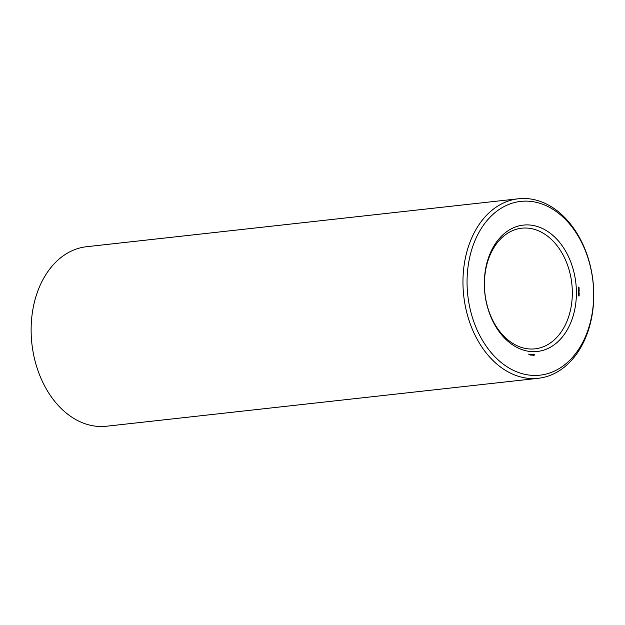 <?xml version="1.0" encoding="UTF-8"?>
<svg xmlns="http://www.w3.org/2000/svg" width="625" height="625" viewBox="0 0 625 625"><rect width="100%" height="100%" fill="white"/><g stroke="black" fill="none" stroke-linecap="round" stroke-linejoin="round"><path stroke-width="0.94" d="M518.406 198.773L86.57 246.719A90.305 65.039 83.7 0 0 31.883 343.648A90.305 65.039 83.7 0 0 106.5 426.227L538.336 378.281A90.305 65.039 83.7 0 0 593.75 292.516A90.305 65.039 83.7 0 0 518.406 198.773A90.305 65.039 83.7 0 0 463.719 295.703A90.305 65.039 83.7 0 0 538.336 378.281M572.305 291.211A60.688 43.711 83.7 0 0 521.672 228.211A60.688 43.711 83.7 0 0 484.93 293.352A60.688 43.711 83.7 0 0 535.062 348.844A60.688 43.711 83.7 0 0 572.305 291.211M576.391 291.117A63.57 45.789 83.7 0 0 506.195 232.063A63.57 45.789 83.7 0 0 508.492 341.742A63.57 45.789 83.7 0 0 576.391 291.117M593.648 292.172A87.414 62.961 83.7 0 0 497.133 210.969A87.414 62.961 83.7 0 0 500.297 361.781A87.414 62.961 83.7 0 0 593.648 292.172M528.961 354.625L528.758 354.055L528.961 354.625M529.242 354.641L529.234 354.203L529.242 354.641M529.32 354.25L529.547 354.664L529.539 354.227M530.43 355.062L530.414 354.273L530.43 355.062M530.594 355.078L530.898 354.305L530.594 355.078M531.594 355.094L531.547 354.344L531.523 354.93L531.094 354.32L531.109 355.109L531.25 354.648M531.531 355.109L531.328 354.633M532.062 355.164L531.727 354.359L532.062 355.164M532.586 355.109L532.383 354.398L532.18 355.125L532.625 355.156L532.188 355.141M533.102 355.117L532.789 354.422L532.766 355.156M534.055 355.562L534.336 354.656L533.75 354.172L533.336 354.852L533.82 355.586M579.055 296.008L579.094 295.391L578.797 295.961L578.578 295.617L579.07 295.266L579.055 295.938M578.742 295.922L579.148 295.859M578.453 295.875L578.844 295.789M579.258 295.109L578.586 295.07L578.625 294.453L579.258 295.109M579.242 294.258L578.562 294.219L579.102 293.633L578.555 293.477L579.227 293.523L578.688 294.102L579.242 294.258M578.992 292.914L579.023 292.297L578.727 292.867L578.516 292.523L579.008 292.172L578.992 292.844M578.391 292.781L578.781 292.695M579.195 292.016L578.516 291.969L578.555 291.359L579.195 292.016M579.18 291.148L578.5 291.109L578.508 290.5L579.156 290.375L579.18 291.148M578.641 289.781L579.031 289.273L578.641 289.781M579.117 288.508L579.133 289.133L578.469 288.766L579.055 289L579.039 288.516M579.062 287.867L578.914 288.406L578.766 287.906M578.609 287.609L578.492 287.102L578.758 287.547L579.039 287.141L578.609 287.609M578.492 287.102L578.484 287.703M533.734 355.555L534.023 355.156L533.57 355.266M578.477 289.242L578.727 289.82M533.859 355.234L533.414 354.586L534.039 355.141M578.703 291.414L578.828 291.867L578.516 291.5M578.578 290.984L578.68 290.508L578.5 290.992M579.086 289.539L578.555 289.5L579.086 289.539M578.586 287.578L579 287.492"/></g></svg>
